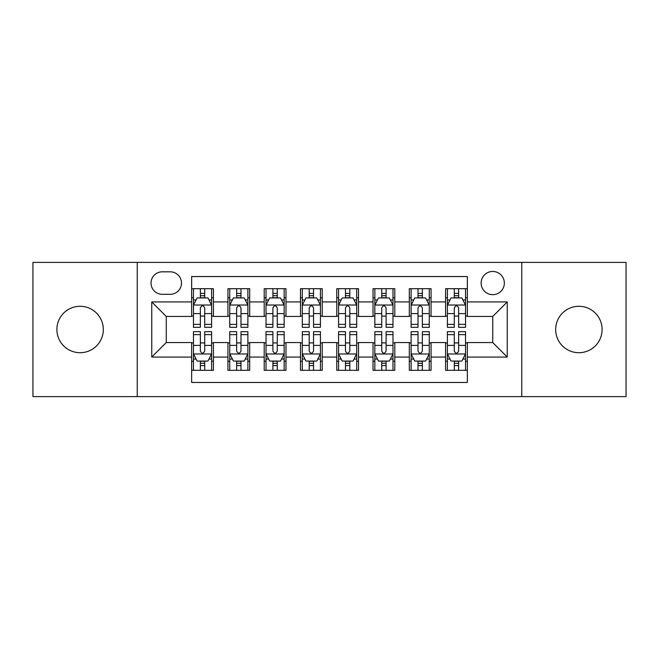 <?xml version="1.0" encoding="UTF-8"?>
<svg xmlns="http://www.w3.org/2000/svg" width="659" height="659" viewBox="0 0 659 659"><rect width="100%" height="100%" fill="white"/><g stroke="black" fill="none" stroke-linecap="round" stroke-linejoin="round"><path stroke-width="0.99" d="M578.89 306.287A23.213 23.213 0 0 0 555.677 329.5A23.213 23.213 0 0 0 578.89 352.713A23.213 23.213 0 0 0 602.112 329.5A23.213 23.213 0 0 0 578.89 306.287M80.11 306.287A23.213 23.213 0 0 0 56.888 329.5A23.213 23.213 0 0 0 80.11 352.713A23.213 23.213 0 0 0 103.323 329.5A23.213 23.213 0 0 0 80.11 306.287M492.743 271.459A11.607 11.607 0 0 0 481.128 283.065A11.607 11.607 0 0 0 492.743 294.672A11.607 11.607 0 0 0 504.349 283.065A11.607 11.607 0 0 0 492.743 271.459M521.755 396.611L626.05 396.611L626.05 262.389L521.755 262.389L521.755 396.611L137.245 396.611L137.245 262.389L32.95 262.389L32.95 396.611L137.245 396.611M467.346 288.691L445.583 288.691L445.583 301.929L431.068 301.929L431.068 316.444L445.583 316.444L445.583 301.929M431.068 301.929L431.068 288.691L409.305 288.691L409.305 301.929L394.799 301.929L394.799 316.444L409.305 316.444L409.305 301.929M394.799 301.929L394.799 288.691L373.027 288.691L373.027 301.929L358.521 301.929L358.521 316.444L373.027 316.444L373.027 301.929M358.521 301.929L358.521 288.691L336.757 288.691L336.757 301.929L322.243 301.929L322.243 316.444L336.757 316.444L336.757 301.929M322.243 301.929L322.243 288.691L300.479 288.691L300.479 301.929L285.973 301.929L285.973 316.444L300.479 316.444L300.479 301.929M285.973 301.929L285.973 288.691L264.201 288.691L264.201 301.929L249.695 301.929L249.695 316.444L264.201 316.444L264.201 301.929M249.695 301.929L249.695 288.691L227.932 288.691L227.932 316.444L213.417 316.444L213.417 288.691L191.654 288.691M191.654 370.309L213.417 370.309L213.417 342.556L227.932 342.556L227.932 370.309L249.695 370.309L249.695 342.556L264.201 342.556L264.201 357.071L249.695 357.071M264.201 357.071L264.201 370.309L285.973 370.309L285.973 342.556L300.479 342.556L300.479 357.071L285.973 357.071M300.479 357.071L300.479 370.309L322.243 370.309L322.243 342.556L336.757 342.556L336.757 357.071L322.243 357.071M336.757 357.071L336.757 370.309L358.521 370.309L358.521 342.556L373.027 342.556L373.027 357.071L358.521 357.071M373.027 357.071L373.027 370.309L394.799 370.309L394.799 342.556L409.305 342.556L409.305 357.071L394.799 357.071M409.305 357.071L409.305 370.309L431.068 370.309L431.068 342.556L445.583 342.556L445.583 357.071L431.068 357.071M162.271 294.309L170.253 294.309A11.244 11.244 0 0 0 181.497 283.065A11.244 11.244 0 0 0 170.253 271.821L162.271 271.821A11.244 11.244 0 0 0 151.026 283.065A11.244 11.244 0 0 0 162.271 294.309M521.755 262.389L137.245 262.389M467.346 301.929L467.346 276.541L191.654 276.541L191.654 316.444L166.257 316.444L166.257 342.556L191.654 342.556L191.654 382.459L467.346 382.459L467.346 342.556L492.743 342.556L492.743 316.444L467.346 316.444L467.346 301.929L507.249 301.929L507.249 357.071L467.346 357.071M191.654 357.071L151.751 357.071L151.751 301.929L191.654 301.929M445.583 357.071L445.583 370.309L467.346 370.309M191.654 297.761L193.466 297.761M200.361 297.761L204.71 297.761M211.605 297.761L213.417 297.761M191.654 316.081L193.466 316.081M200.361 316.081L204.71 316.081M211.605 316.081L213.417 316.081M191.654 342.919L193.466 342.919M200.361 342.919L204.71 342.919M211.605 342.919L213.417 342.919M191.654 361.239L193.466 361.239M200.361 361.239L204.71 361.239M211.605 361.239L213.417 361.239M227.932 316.081L229.744 316.081M236.639 316.081L240.988 316.081M247.883 316.081L249.695 316.081M227.932 297.761L229.744 297.761M236.639 297.761L240.988 297.761M247.883 297.761L249.695 297.761M227.932 342.919L229.744 342.919M236.639 342.919L240.988 342.919M247.883 342.919L249.695 342.919M227.932 361.239L229.744 361.239M236.639 361.239L240.988 361.239M247.883 361.239L249.695 361.239M264.201 342.919L266.022 342.919M272.908 342.919L277.266 342.919M284.153 342.919L285.973 342.919M264.201 361.239L266.022 361.239M272.908 361.239L277.266 361.239M284.153 361.239L285.973 361.239M264.201 297.761L266.022 297.761M272.908 297.761L277.266 297.761M284.153 297.761L285.973 297.761M264.201 316.081L266.022 316.081M272.908 316.081L277.266 316.081M284.153 316.081L285.973 316.081M300.479 342.919L302.292 342.919M309.186 342.919L313.536 342.919M320.431 342.919L322.243 342.919M300.479 361.239L302.292 361.239M309.186 361.239L313.536 361.239M320.431 361.239L322.243 361.239M300.479 297.761L302.292 297.761M309.186 297.761L313.536 297.761M320.431 297.761L322.243 297.761M300.479 316.081L302.292 316.081M309.186 316.081L313.536 316.081M320.431 316.081L322.243 316.081M336.757 342.919L338.569 342.919M345.464 342.919L349.814 342.919M356.708 342.919L358.521 342.919M336.757 361.239L338.569 361.239M345.464 361.239L349.814 361.239M356.708 361.239L358.521 361.239M336.757 297.761L338.569 297.761M345.464 297.761L349.814 297.761M356.708 297.761L358.521 297.761M336.757 316.081L338.569 316.081M345.464 316.081L349.814 316.081M356.708 316.081L358.521 316.081M373.027 342.919L374.847 342.919M381.734 342.919L386.092 342.919M392.978 342.919L394.799 342.919M373.027 361.239L374.847 361.239M381.734 361.239L386.092 361.239M392.978 361.239L394.799 361.239M373.027 297.761L374.847 297.761M381.734 297.761L386.092 297.761M392.978 297.761L394.799 297.761M373.027 316.081L374.847 316.081M381.734 316.081L386.092 316.081M392.978 316.081L394.799 316.081M409.305 342.919L411.117 342.919M418.012 342.919L422.361 342.919M429.256 342.919L431.068 342.919M409.305 361.239L411.117 361.239M418.012 361.239L422.361 361.239M429.256 361.239L431.068 361.239M409.305 297.761L411.117 297.761M418.012 297.761L422.361 297.761M429.256 297.761L431.068 297.761M409.305 316.081L411.117 316.081M418.012 316.081L422.361 316.081M429.256 316.081L431.068 316.081M445.583 342.919L447.395 342.919M454.29 342.919L458.639 342.919M465.534 342.919L467.346 342.919M445.583 361.239L447.395 361.239M454.29 361.239L458.639 361.239M465.534 361.239L467.346 361.239M445.583 297.761L447.395 297.761M454.29 297.761L458.639 297.761M465.534 297.761L467.346 297.761M445.583 316.081L447.395 316.081M454.29 316.081L458.639 316.081M465.534 316.081L467.346 316.081M166.257 316.444L151.751 301.929M166.257 342.556L151.751 357.071M507.249 301.929L492.743 316.444M507.249 357.071L492.743 342.556M204.71 293.403L200.361 293.403M211.605 324.368L204.71 324.368L204.71 327.325L211.605 327.325L211.605 305.199L207.98 297.942L197.099 297.942L193.466 305.199L193.466 327.325L200.361 327.325L200.361 324.368L193.466 324.368M193.466 305.199L193.466 288.691M211.605 305.199L211.605 288.691M200.361 297.942L200.361 288.691M204.71 288.691L204.71 297.942M204.71 324.368L204.71 307.918C203.26 305.125 201.811 305.125 200.361 307.918L200.361 324.368M200.361 365.597L204.71 365.597M193.466 334.632L200.361 334.632L200.361 331.675L193.466 331.675L193.466 353.801L197.099 361.058L207.98 361.058L211.605 353.801L211.605 331.675L204.71 331.675L204.71 334.632L211.605 334.632M211.605 353.801L211.605 370.309M193.466 353.801L193.466 370.309M204.71 361.058L204.71 370.309M200.361 370.309L200.361 361.058M200.361 334.632L200.361 351.082C201.811 353.875 203.26 353.875 204.71 351.082L204.71 334.632M240.988 293.403L236.639 293.403M247.883 324.368L240.988 324.368L240.988 327.325L247.883 327.325L247.883 305.199L244.25 297.942L233.368 297.942L229.744 305.199L229.744 327.325L236.639 327.325L236.639 324.368L229.744 324.368M229.744 305.199L229.744 288.691M247.883 305.199L247.883 288.691M236.639 297.942L236.639 288.691M240.988 288.691L240.988 297.942M240.988 324.368L240.988 307.918C239.538 305.125 238.088 305.125 236.639 307.918L236.639 324.368M277.266 293.403L272.908 293.403M284.153 324.368L277.266 324.368L277.266 327.325L284.153 327.325L284.153 305.199L280.528 297.942L269.646 297.942L266.022 305.199L266.022 327.325L272.908 327.325L272.908 324.368L266.022 324.368M266.022 305.199L266.022 288.691M284.153 305.199L284.153 288.691M272.908 297.942L272.908 288.691M277.266 288.691L277.266 297.942M277.266 324.368L277.266 307.918C275.816 305.125 274.366 305.125 272.908 307.918L272.908 324.368M313.536 293.403L309.186 293.403M320.431 324.368L313.536 324.368L313.536 327.325L320.431 327.325L320.431 305.199L316.806 297.942L305.924 297.942L302.292 305.199L302.292 327.325L309.186 327.325L309.186 324.368L302.292 324.368M302.292 305.199L302.292 288.691M320.431 305.199L320.431 288.691M309.186 297.942L309.186 288.691M313.536 288.691L313.536 297.942M313.536 324.368L313.536 307.918C312.086 305.125 310.636 305.125 309.186 307.918L309.186 324.368M349.814 293.403L345.464 293.403M356.708 324.368L349.814 324.368L349.814 327.325L356.708 327.325L356.708 305.199L353.076 297.942L342.194 297.942L338.569 305.199L338.569 327.325L345.464 327.325L345.464 324.368L338.569 324.368M338.569 305.199L338.569 288.691M356.708 305.199L356.708 288.691M345.464 297.942L345.464 288.691M349.814 288.691L349.814 297.942M349.814 324.368L349.814 307.918C348.364 305.125 346.914 305.125 345.464 307.918L345.464 324.368M236.639 365.597L240.988 365.597M229.744 334.632L236.639 334.632L236.639 331.675L229.744 331.675L229.744 353.801L233.368 361.058L244.25 361.058L247.883 353.801L247.883 331.675L240.988 331.675L240.988 334.632L247.883 334.632M247.883 353.801L247.883 370.309M229.744 353.801L229.744 370.309M240.988 361.058L240.988 370.309M236.639 370.309L236.639 361.058M236.639 334.632L236.639 351.082C238.088 353.875 239.538 353.875 240.988 351.082L240.988 334.632M272.908 365.597L277.266 365.597M266.022 334.632L272.908 334.632L272.908 331.675L266.022 331.675L266.022 353.801L269.646 361.058L280.528 361.058L284.153 353.801L284.153 331.675L277.266 331.675L277.266 334.632L284.153 334.632M284.153 353.801L284.153 370.309M266.022 353.801L266.022 370.309M277.266 361.058L277.266 370.309M272.908 370.309L272.908 361.058M272.908 334.632L272.908 351.082C274.358 353.875 275.808 353.875 277.266 351.082L277.266 334.632M309.186 365.597L313.536 365.597M302.292 334.632L309.186 334.632L309.186 331.675L302.292 331.675L302.292 353.801L305.924 361.058L316.806 361.058L320.431 353.801L320.431 331.675L313.536 331.675L313.536 334.632L320.431 334.632M320.431 353.801L320.431 370.309M302.292 353.801L302.292 370.309M313.536 361.058L313.536 370.309M309.186 370.309L309.186 361.058M309.186 334.632L309.186 351.082C310.636 353.875 312.086 353.875 313.536 351.082L313.536 334.632M345.464 365.597L349.814 365.597M338.569 334.632L345.464 334.632L345.464 331.675L338.569 331.675L338.569 353.801L342.194 361.058L353.076 361.058L356.708 353.801L356.708 331.675L349.814 331.675L349.814 334.632L356.708 334.632M356.708 353.801L356.708 370.309M338.569 353.801L338.569 370.309M349.814 361.058L349.814 370.309M345.464 370.309L345.464 361.058M345.464 334.632L345.464 351.082C346.914 353.875 348.364 353.875 349.814 351.082L349.814 334.632M386.092 293.403L381.734 293.403M392.978 324.368L386.092 324.368L386.092 327.325L392.978 327.325L392.978 305.199L389.354 297.942L378.472 297.942L374.847 305.199L374.847 327.325L381.734 327.325L381.734 324.368L374.847 324.368M374.847 305.199L374.847 288.691M392.978 305.199L392.978 288.691M381.734 297.942L381.734 288.691M386.092 288.691L386.092 297.942M386.092 324.368L386.092 307.918C384.642 305.125 383.192 305.125 381.734 307.918L381.734 324.368M381.734 365.597L386.092 365.597M374.847 334.632L381.734 334.632L381.734 331.675L374.847 331.675L374.847 353.801L378.472 361.058L389.354 361.058L392.978 353.801L392.978 331.675L386.092 331.675L386.092 334.632L392.978 334.632M392.978 353.801L392.978 370.309M374.847 353.801L374.847 370.309M386.092 361.058L386.092 370.309M381.734 370.309L381.734 361.058M381.734 334.632L381.734 351.082C383.184 353.875 384.634 353.875 386.092 351.082L386.092 334.632M422.361 293.403L418.012 293.403M429.256 324.368L422.361 324.368L422.361 327.325L429.256 327.325L429.256 305.199L425.632 297.942L414.75 297.942L411.117 305.199L411.117 327.325L418.012 327.325L418.012 324.368L411.117 324.368M411.117 305.199L411.117 288.691M429.256 305.199L429.256 288.691M418.012 297.942L418.012 288.691M422.361 288.691L422.361 297.942M422.361 324.368L422.361 307.918C420.912 305.125 419.462 305.125 418.012 307.918L418.012 324.368M418.012 365.597L422.361 365.597M411.117 334.632L418.012 334.632L418.012 331.675L411.117 331.675L411.117 353.801L414.75 361.058L425.632 361.058L429.256 353.801L429.256 331.675L422.361 331.675L422.361 334.632L429.256 334.632M429.256 353.801L429.256 370.309M411.117 353.801L411.117 370.309M422.361 361.058L422.361 370.309M418.012 370.309L418.012 361.058M418.012 334.632L418.012 351.082C419.462 353.875 420.912 353.875 422.361 351.082L422.361 334.632M458.639 293.403L454.29 293.403M465.534 324.368L458.639 324.368L458.639 327.325L465.534 327.325L465.534 305.199L461.901 297.942L451.02 297.942L447.395 305.199L447.395 327.325L454.29 327.325L454.29 324.368L447.395 324.368M447.395 305.199L447.395 288.691M465.534 305.199L465.534 288.691M454.29 297.942L454.29 288.691M458.639 288.691L458.639 297.942M458.639 324.368L458.639 307.918C457.189 305.125 455.74 305.125 454.29 307.918L454.29 324.368M454.29 365.597L458.639 365.597M447.395 334.632L454.29 334.632L454.29 331.675L447.395 331.675L447.395 353.801L451.02 361.058L461.901 361.058L465.534 353.801L465.534 331.675L458.639 331.675L458.639 334.632L465.534 334.632M465.534 353.801L465.534 370.309M447.395 353.801L447.395 370.309M458.639 361.058L458.639 370.309M454.29 370.309L454.29 361.058M454.29 334.632L454.29 351.082C455.74 353.875 457.189 353.875 458.639 351.082L458.639 334.632M227.932 357.071L213.417 357.071M227.932 301.929L213.417 301.929M211.514 305.018L193.557 305.018M193.466 299.936L196.094 299.936M208.977 299.936L211.605 299.936M200.361 313.602L193.466 313.602M211.605 313.602L204.71 313.602M204.71 295.718L200.361 295.718M193.557 353.982L211.514 353.982M211.605 359.064L208.977 359.064M196.094 359.064L193.466 359.064M204.71 345.398L211.605 345.398M193.466 345.398L200.361 345.398M200.361 363.282L204.71 363.282M247.792 305.018L229.834 305.018M229.744 299.936L232.372 299.936M245.255 299.936L247.883 299.936M236.639 313.602L229.744 313.602M247.883 313.602L240.988 313.602M240.988 295.718L236.639 295.718M284.062 305.018L266.112 305.018M266.022 299.936L268.65 299.936M281.525 299.936L284.153 299.936M272.908 313.602L266.022 313.602M284.153 313.602L277.266 313.602M277.266 295.718L272.908 295.718M320.34 305.018L302.382 305.018M302.292 299.936L304.919 299.936M317.803 299.936L320.431 299.936M309.186 313.602L302.292 313.602M320.431 313.602L313.536 313.602M313.536 295.718L309.186 295.718M356.618 305.018L338.66 305.018M338.569 299.936L341.197 299.936M354.081 299.936L356.708 299.936M345.464 313.602L338.569 313.602M356.708 313.602L349.814 313.602M349.814 295.718L345.464 295.718M229.834 353.982L247.792 353.982M247.883 359.064L245.255 359.064M232.372 359.064L229.744 359.064M240.988 345.398L247.883 345.398M229.744 345.398L236.639 345.398M236.639 363.282L240.988 363.282M266.112 353.982L284.062 353.982M284.153 359.064L281.525 359.064M268.65 359.064L266.022 359.064M277.266 345.398L284.153 345.398M266.022 345.398L272.908 345.398M272.908 363.282L277.266 363.282M302.382 353.982L320.34 353.982M320.431 359.064L317.803 359.064M304.919 359.064L302.292 359.064M313.536 345.398L320.431 345.398M302.292 345.398L309.186 345.398M309.186 363.282L313.536 363.282M338.66 353.982L356.618 353.982M356.708 359.064L354.081 359.064M341.197 359.064L338.569 359.064M349.814 345.398L356.708 345.398M338.569 345.398L345.464 345.398M345.464 363.282L349.814 363.282M392.888 305.018L374.938 305.018M374.847 299.936L377.475 299.936M390.35 299.936L392.978 299.936M381.734 313.602L374.847 313.602M392.978 313.602L386.092 313.602M386.092 295.718L381.734 295.718M374.938 353.982L392.888 353.982M392.978 359.064L390.35 359.064M377.475 359.064L374.847 359.064M386.092 345.398L392.978 345.398M374.847 345.398L381.734 345.398M381.734 363.282L386.092 363.282M429.166 305.018L411.208 305.018M411.117 299.936L413.745 299.936M426.628 299.936L429.256 299.936M418.012 313.602L411.117 313.602M429.256 313.602L422.361 313.602M422.361 295.718L418.012 295.718M411.208 353.982L429.166 353.982M429.256 359.064L426.628 359.064M413.745 359.064L411.117 359.064M422.361 345.398L429.256 345.398M411.117 345.398L418.012 345.398M418.012 363.282L422.361 363.282M465.443 305.018L447.486 305.018M447.395 299.936L450.023 299.936M462.906 299.936L465.534 299.936M454.29 313.602L447.395 313.602M465.534 313.602L458.639 313.602M458.639 295.718L454.29 295.718M447.486 353.982L465.443 353.982M465.534 359.064L462.906 359.064M450.023 359.064L447.395 359.064M458.639 345.398L465.534 345.398M447.395 345.398L454.29 345.398M454.29 363.282L458.639 363.282"/></g></svg>
